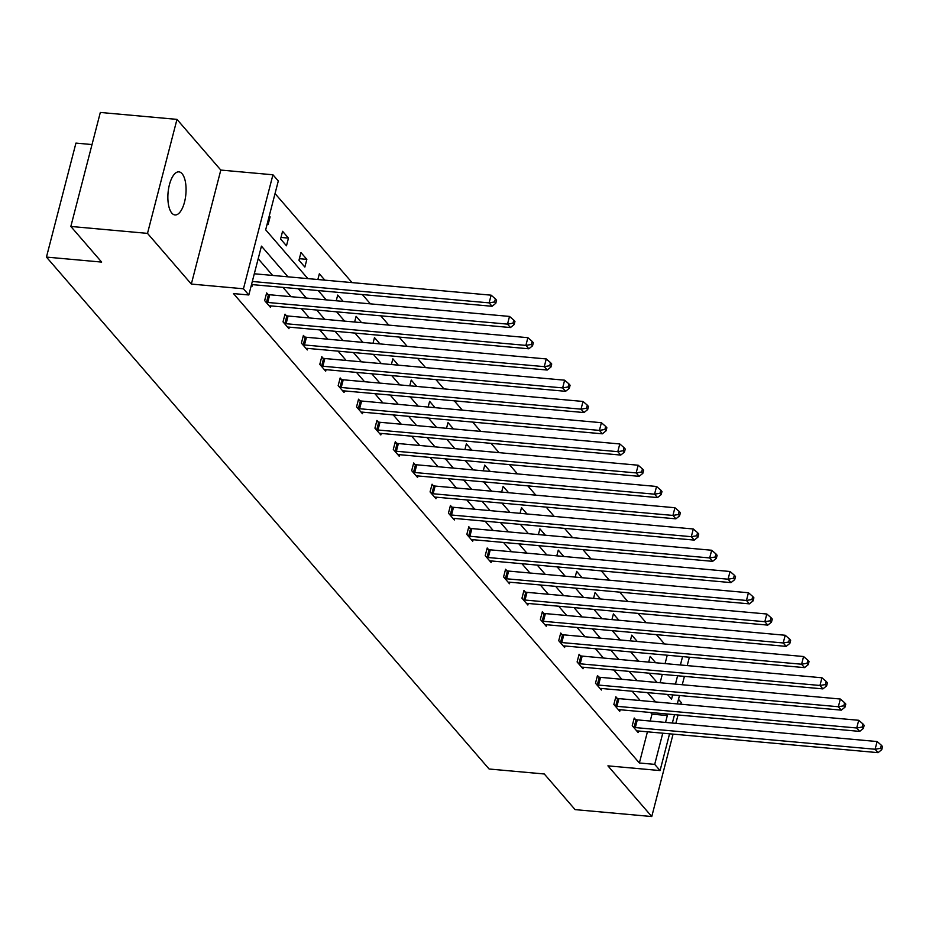 <?xml version="1.0" encoding="UTF-8"?>
<svg xmlns="http://www.w3.org/2000/svg" width="929" height="929" viewBox="0 0 929 929"><rect width="100%" height="100%" fill="white"/><g stroke="black" fill="none" stroke-linecap="round" stroke-linejoin="round"><path stroke-width="1.39" d="M171.865 213.136A21.634 8.93 -84.8 0 1 168.602 188.564A21.634 8.93 -84.8 0 1 178.914 171.865A21.634 8.93 -84.8 0 1 182.061 173.688A21.634 8.93 -84.8 0 1 185.335 198.26A21.634 8.93 -84.8 0 1 175.024 214.959A21.634 8.93 -84.8 0 1 171.865 213.136M669.565 733.817L660.066 770.571L607.926 765.856L651.763 816.545L575.097 809.623L544.289 773.985L489.095 769.003L46.45 257.089L101.644 262.083L70.836 226.455L100.32 112.455L176.974 119.376L147.502 233.376L191.328 284.065L243.456 288.78L272.94 174.78L278.294 180.981L265.671 229.811L307.871 278.619M70.836 226.455L147.502 233.376M651.763 816.545L673.072 734.131M675.859 723.354L678.031 714.982M680.818 704.205L681.247 702.545L678.484 699.351M191.328 284.065L220.812 170.065L176.974 119.376M220.812 170.065L272.94 174.78M664.49 643.948L656.455 634.658M646.119 622.697L638.072 613.395M627.737 601.435L619.701 592.145M609.354 580.184L601.318 570.882M590.972 558.933L582.936 549.631M572.601 537.67L564.553 528.369M554.218 516.419L546.182 507.118M535.836 495.157L527.8 485.867M517.453 473.906L509.417 464.605M499.082 452.655L491.035 443.354M480.699 431.393L472.664 422.091M462.317 410.142L454.281 400.84M443.934 388.879L435.898 379.589M425.563 367.629L417.516 358.327M407.181 346.378L399.145 337.076M388.798 325.115L380.762 315.814M370.416 303.864L362.38 294.563M352.045 282.602L275.042 193.557M92.017 144.552L75.934 143.101L46.45 257.089M617.17 698.294L615.857 696.773L613.86 704.472L619.759 711.289L620.154 709.756M580.416 655.781L579.092 654.26L577.106 661.959L582.994 668.775L583.389 667.243M543.651 613.268L542.339 611.746L540.341 619.446L546.24 626.262L546.635 624.729M506.897 570.766L505.573 569.233L503.588 576.944L509.475 583.749L509.87 582.216M470.132 528.253L468.82 526.72L466.822 534.43L472.722 541.235L473.116 539.703M433.378 485.739L432.055 484.218L430.069 491.917L435.956 498.734L436.351 497.189M396.613 443.226L395.301 441.705L393.304 449.404L399.203 456.22L399.598 454.687M359.86 400.713L358.536 399.191L356.55 406.89L362.438 413.707L362.833 412.174M323.095 358.199L321.782 356.678L319.785 364.377L325.684 371.194L326.079 369.661M286.341 315.697L285.017 314.165L283.031 321.875L288.919 328.68L289.314 327.147M252.56 284.634L252.165 286.178L251.341 285.226M650.219 721.043L651.995 714.146L650.567 712.497M640.232 700.547L632.184 691.246M621.849 679.285L613.814 669.983M603.467 658.034L595.431 648.732M585.096 636.771L577.048 627.481M566.713 615.521L558.666 606.219M548.331 594.27L540.295 584.968M529.948 573.007L521.912 563.706M511.577 551.756L503.53 542.455M493.194 530.494L485.147 521.204M474.812 509.243L466.776 499.941M456.429 487.992L448.393 478.69M438.058 466.73L430.011 457.428M419.676 445.479L411.64 436.177M401.293 424.216L393.257 414.926M382.911 402.965L374.875 393.664M364.54 381.703L356.492 372.413M346.157 360.452L338.121 351.15M327.774 339.201L319.739 329.9M309.392 317.939L301.356 308.637M291.021 296.688L282.973 287.386M272.638 275.425L258.192 258.726M287.967 276.819L261.444 246.139L248.821 294.981L233.481 293.587L639.373 762.988L647.432 731.808M267.958 294.435L266.646 292.914L264.649 300.613L270.536 307.429L270.943 305.896M304.724 336.948L303.4 335.427L301.414 343.126L307.302 349.943L307.696 348.41M341.477 379.462L340.165 377.94L338.168 385.64L344.055 392.456L344.462 390.912M378.242 421.975L376.919 420.442L374.933 428.153L380.82 434.958L381.215 433.425M414.996 464.477L413.684 462.956L411.686 470.666L417.574 477.471L417.98 475.938M451.761 506.99L450.437 505.469L448.452 513.168L454.339 519.985L454.734 518.452M488.515 549.503L487.202 547.982L485.205 555.681L491.093 562.498L491.499 560.965M525.28 592.017L523.956 590.496L521.97 598.195L527.858 605.011L528.253 603.478M562.033 634.53L560.721 633.009L558.724 640.708L564.611 647.513L565.018 645.98M598.799 677.044L597.475 675.511L595.489 683.221L601.377 690.026L601.771 688.494M635.552 719.545L634.24 718.024L632.243 725.723L638.13 732.54L638.537 731.007M248.821 294.981L243.456 288.78M660.066 770.571L654.701 764.37L662.76 733.202M639.373 762.988L654.701 764.37M665.547 722.425L667.324 715.539L665.907 713.89M655.56 701.929L647.525 692.628M637.178 680.678L629.142 671.377M618.807 659.416L610.759 650.114M600.424 638.165L592.388 628.863M582.042 616.902L574.006 607.612M563.659 595.652L555.623 586.35M545.288 574.389L537.241 565.099M526.906 553.138L518.87 543.837M508.523 531.887L500.487 522.586M490.14 510.625L482.105 501.323M471.769 489.374L463.722 480.072M453.387 468.111L445.351 458.821M435.004 446.861L426.968 437.559M416.622 425.61L408.586 416.308M398.251 404.347L390.203 395.046M379.868 383.096L371.832 373.795M361.486 361.834L353.45 352.544M343.103 340.583L335.067 331.281M324.732 319.332L316.684 310.031M306.349 298.07L298.314 288.768M689.376 657.221L687.205 665.594M684.418 676.37L682.258 684.743M679.471 695.519L677.311 703.892M674.524 714.668L672.352 723.041M667.417 694.427L671.551 699.212L672.666 694.904M675.453 684.127L677.613 675.755M680.4 664.978L682.571 656.606M318.206 290.568L326.242 299.87M336.588 311.83L344.624 321.12M354.971 333.081L363.007 342.383M373.342 354.332L381.389 363.634M391.724 375.595L399.76 384.896M410.107 396.846L418.143 406.147M428.49 418.108L436.525 427.398M446.861 439.359L454.908 448.661M465.243 460.621L473.279 469.911M483.626 481.872L491.662 491.174M502.008 503.123L510.044 512.425M520.379 524.386L528.427 533.676M538.762 545.637L546.798 554.938M557.145 566.899L565.18 576.189M575.527 588.15L583.563 597.452M593.898 609.401L601.946 618.702M612.281 630.663L620.317 639.965M630.663 651.914L638.699 661.216M649.046 673.177L657.082 682.467M660.124 682.745L662.284 674.373M665.071 663.596L667.243 655.224M648.697 662.122L650.172 656.408L655.653 662.749M630.315 640.859L631.79 635.146L637.271 641.486M611.932 619.608L613.407 613.895L618.9 620.235M593.561 598.346L595.036 592.632L600.517 598.984M575.179 577.095L576.654 571.381L582.135 577.722M556.796 555.844L558.271 550.131L563.764 556.471M538.414 534.581L539.9 528.868L545.381 535.209M520.043 513.331L521.517 507.617L526.998 513.958M501.66 492.068L503.135 486.355L508.616 492.707M483.277 470.817L484.752 465.104L490.245 471.444M464.895 449.566L466.381 443.853L471.862 450.193M446.524 428.304L447.999 422.59L453.48 428.931M428.141 407.053L429.616 401.34L435.097 407.68M409.759 385.79L411.233 380.077L416.726 386.429M391.376 364.54L392.862 358.826L398.344 365.167M373.005 343.289L374.48 337.575L379.961 343.916M354.623 322.026L356.097 316.313L361.578 322.653M336.24 300.775L337.715 295.062L343.207 301.402M317.857 279.513L319.344 273.8L324.825 280.14M304.863 267.064L298.964 260.248L300.961 252.549L306.849 259.365L304.863 267.064M286.48 245.802L280.593 238.997L282.579 231.298L288.466 238.103L286.48 245.802M269.271 215.9L270.095 216.852L268.098 224.551L267.273 223.599M651.995 714.146L667.324 715.539M269.05 216.759L270.095 216.852M280.988 237.429L288.466 238.103M299.37 258.68L306.849 259.365M252.305 281.475L489.13 302.877L492.08 306.28L252.282 284.611A3.379 1.138 -165.5 0 0 251.504 284.588M254.302 273.776L491.127 295.178L489.13 302.877L494.6 301.948L495.784 303.307L496.574 300.23L495.401 298.871L494.6 301.948M495.401 298.871L491.127 295.178M492.08 306.28L495.784 303.307M265.973 302.146L266.484 302.262A3.379 1.138 -165.5 0 0 267.715 302.459L507.513 324.128L510.462 327.542L270.664 305.873A3.379 1.138 -165.5 0 0 269.607 305.862L269.224 305.908M266.344 294.063L268.481 294.563A3.379 1.138 -165.5 0 0 269.712 294.76L509.51 316.429L507.513 324.128L512.982 323.199L514.155 324.569L514.956 321.48L513.783 320.122L512.982 323.199M513.783 320.122L509.51 316.429M510.462 327.542L514.155 324.569M284.344 323.397L284.866 323.513A3.379 1.138 -165.5 0 0 286.097 323.722L525.895 345.391L528.845 348.793L289.047 327.124A3.379 1.138 -165.5 0 0 287.978 327.124L287.607 327.159M284.727 315.314L286.864 315.814A3.379 1.138 -165.5 0 0 288.095 316.011L527.881 337.68L525.895 345.391L531.365 344.462L532.538 345.82L533.339 342.743L532.154 341.373L531.365 344.462M532.154 341.373L527.881 337.68M528.845 348.793L532.538 345.82M302.726 344.647L303.249 344.775A3.379 1.138 -165.5 0 0 304.48 344.973L544.278 366.641L547.216 370.044L307.418 348.375A3.379 1.138 -165.5 0 0 306.361 348.375L305.978 348.41M303.109 336.577L305.235 337.064A3.379 1.138 -165.5 0 0 306.465 337.273L546.264 358.942L544.278 366.641L549.747 365.712L550.92 367.071L551.721 363.994L550.537 362.635L549.747 365.712M550.537 362.635L546.264 358.942M547.216 370.044L550.92 367.071M321.109 365.91L321.631 366.026A3.379 1.138 -165.5 0 0 322.862 366.235L562.649 387.904L565.598 391.306L325.8 369.637A3.379 1.138 -165.5 0 0 324.744 369.626L324.36 369.672M321.48 357.828L323.617 358.327A3.379 1.138 -165.5 0 0 324.848 358.524L564.646 380.193L562.649 387.904L568.118 386.975L569.303 388.334L570.092 385.256L568.92 383.886L568.118 386.975M568.92 383.886L564.646 380.193M565.598 391.306L569.303 388.334M339.491 387.161L340.002 387.288A3.379 1.138 -165.5 0 0 341.233 387.486L581.031 409.155L583.981 412.557L344.183 390.888A3.379 1.138 -165.5 0 0 343.126 390.888L342.743 390.923M339.863 379.078L342 379.578A3.379 1.138 -165.5 0 0 343.231 379.787L583.029 401.456L581.031 409.155L586.501 408.226L587.674 409.584L588.475 406.507L587.302 405.149L586.501 408.226M587.302 405.149L583.029 401.456M583.981 412.557L587.674 409.584M357.862 408.423L358.385 408.539A3.379 1.138 -165.5 0 0 359.616 408.737L599.414 430.406L602.364 433.82L362.565 412.151A3.379 1.138 -165.5 0 0 361.497 412.139L361.126 412.186M358.246 400.341L360.382 400.84A3.379 1.138 -165.5 0 0 361.613 401.038L601.4 422.707L599.414 430.406L604.884 429.477L606.056 430.847L606.858 427.758L605.673 426.399L604.884 429.477M605.673 426.399L601.4 422.707M602.364 433.82L606.056 430.847M376.245 429.674L376.768 429.79A3.379 1.138 -165.5 0 0 377.998 429.999L617.797 451.668L620.735 455.071L380.936 433.402A3.379 1.138 -165.5 0 0 379.88 433.402L379.496 433.437M376.628 421.592L378.753 422.091A3.379 1.138 -165.5 0 0 379.984 422.289L619.782 443.957L617.797 451.668L623.254 450.739L624.439 452.098L625.24 449.021L624.056 447.65L623.254 450.739M624.056 447.65L619.782 443.957M620.735 455.071L624.439 452.098M394.628 450.925L395.15 451.053A3.379 1.138 -165.5 0 0 396.381 451.25L636.168 472.919L639.117 476.333L399.319 454.664A3.379 1.138 -165.5 0 0 398.262 454.653L397.879 454.699M394.999 442.854L397.136 443.342A3.379 1.138 -165.5 0 0 398.367 443.551L638.165 465.22L636.168 472.919L641.637 471.99L642.822 473.36L643.611 470.271L642.438 468.913L641.637 471.99M642.438 468.913L638.165 465.22M639.117 476.333L642.822 473.36M413.01 472.187L413.521 472.304A3.379 1.138 -165.5 0 0 414.752 472.513L654.55 494.182L657.5 497.584L417.702 475.915A3.379 1.138 -165.5 0 0 416.645 475.915L416.262 475.95M413.382 464.105L415.518 464.605A3.379 1.138 -165.5 0 0 416.749 464.802L656.548 486.471L654.55 494.182L660.02 493.253L661.193 494.611L661.994 491.534L660.821 490.164L660.02 493.253M660.821 490.164L656.548 486.471M657.5 497.584L661.193 494.611M431.381 493.438L431.904 493.566A3.379 1.138 -165.5 0 0 433.135 493.763L672.933 515.432L675.882 518.835L436.084 497.166A3.379 1.138 -165.5 0 0 435.016 497.166L434.644 497.201M431.764 485.356L433.901 485.855A3.379 1.138 -165.5 0 0 435.132 486.064L674.918 507.733L672.933 515.432L678.402 514.503L679.575 515.862L680.376 512.785L679.192 511.426L678.402 514.503M679.192 511.426L674.918 507.733M675.882 518.835L679.575 515.862M449.764 514.701L450.286 514.817A3.379 1.138 -165.5 0 0 451.517 515.014L691.315 536.683L694.253 540.097L454.455 518.428A3.379 1.138 -165.5 0 0 453.398 518.417L453.015 518.463M450.147 506.619L452.272 507.118A3.379 1.138 -165.5 0 0 453.503 507.315L693.301 528.984L691.315 536.683L696.773 535.754L697.958 537.125L698.759 534.036L697.574 532.677L696.773 535.754M697.574 532.677L693.301 528.984M694.253 540.097L697.958 537.125M468.146 535.952L468.669 536.068A3.379 1.138 -165.5 0 0 469.9 536.277L709.686 557.946L712.636 561.348L472.838 539.679A3.379 1.138 -165.5 0 0 471.781 539.679L471.398 539.714M468.518 527.869L470.655 528.369A3.379 1.138 -165.5 0 0 471.886 528.578L711.684 550.247L709.686 557.946L715.156 557.017L716.34 558.375L717.13 555.298L715.957 553.939L715.156 557.017M715.957 553.939L711.684 550.247M712.636 561.348L716.34 558.375M486.529 557.203L487.04 557.33A3.379 1.138 -165.5 0 0 488.271 557.528L728.069 579.197L731.018 582.611L491.22 560.942A3.379 1.138 -165.5 0 0 490.164 560.93L489.78 560.977M486.901 549.132L489.037 549.631A3.379 1.138 -165.5 0 0 490.268 549.829L730.066 571.498L728.069 579.197L733.538 578.268L734.711 579.638L735.513 576.549L734.34 575.19L733.538 578.268M734.34 575.19L730.066 571.498M731.018 582.611L734.711 579.638M504.9 578.465L505.422 578.581A3.379 1.138 -165.5 0 0 506.653 578.79L746.451 600.459L749.401 603.862L509.603 582.193A3.379 1.138 -165.5 0 0 508.535 582.193L508.163 582.228M505.283 570.383L507.42 570.882A3.379 1.138 -165.5 0 0 508.651 571.08L748.437 592.748L746.451 600.459L751.921 599.53L753.094 600.889L753.895 597.811L752.711 596.441L751.921 599.53M752.711 596.441L748.437 592.748M749.401 603.862L753.094 600.889M523.282 599.716L523.805 599.844A3.379 1.138 -165.5 0 0 525.036 600.041L764.834 621.71L767.772 625.112L527.974 603.444A3.379 1.138 -165.5 0 0 526.917 603.444L526.534 603.478M523.666 591.645L525.791 592.133A3.379 1.138 -165.5 0 0 527.022 592.342L766.82 614.011L764.834 621.71L770.292 620.781L771.476 622.14L772.278 619.062L771.093 617.704L770.292 620.781M771.093 617.704L766.82 614.011M767.772 625.112L771.476 622.14M541.665 620.978L542.188 621.095A3.379 1.138 -165.5 0 0 543.419 621.292L783.205 642.961L786.155 646.375L546.357 624.706A3.379 1.138 -165.5 0 0 545.3 624.694L544.917 624.741M542.037 612.896L544.173 613.395A3.379 1.138 -165.5 0 0 545.404 613.593L785.202 635.262L783.205 642.961L788.675 642.032L789.859 643.402L790.649 640.313L789.476 638.955L788.675 642.032M789.476 638.955L785.202 635.262M786.155 646.375L789.859 643.402M560.048 642.229L560.559 642.345A3.379 1.138 -165.5 0 0 561.79 642.554L801.588 664.223L804.537 667.626L564.739 645.957A3.379 1.138 -165.5 0 0 563.682 645.957L563.299 645.992M560.419 634.147L562.556 634.646A3.379 1.138 -165.5 0 0 563.787 634.855L803.585 656.524L801.588 664.223L807.057 663.294L808.23 664.653L809.031 661.576L807.858 660.217L807.057 663.294M807.858 660.217L803.585 656.524M804.537 667.626L808.23 664.653M578.419 663.48L578.941 663.608A3.379 1.138 -165.5 0 0 580.172 663.805L819.97 685.474L822.908 688.888L583.122 667.219A3.379 1.138 -165.5 0 0 582.053 667.208L581.682 667.254M578.802 655.409L580.939 655.909A3.379 1.138 -165.5 0 0 582.169 656.106L821.956 677.775L819.97 685.474L825.44 684.545L826.613 685.916L827.414 682.827L826.229 681.468L825.44 684.545M826.229 681.468L821.956 677.775M822.908 688.888L826.613 685.916M596.801 684.743L597.324 684.859A3.379 1.138 -165.5 0 0 598.555 685.068L838.353 706.737L841.291 710.139L601.493 688.47A3.379 1.138 -165.5 0 0 600.436 688.47L600.053 688.505M597.184 676.66L599.31 677.16A3.379 1.138 -165.5 0 0 600.54 677.357L840.339 699.026L838.353 706.737L843.811 705.808L844.995 707.166L845.796 704.089L844.612 702.719L843.811 705.808M844.612 702.719L840.339 699.026M841.291 710.139L844.995 707.166M615.184 705.994L615.706 706.121A3.379 1.138 -165.5 0 0 616.926 706.319L856.724 727.988L859.673 731.39L619.875 709.721A3.379 1.138 -165.5 0 0 618.819 709.721L618.435 709.756M615.555 697.923L617.692 698.411A3.379 1.138 -165.5 0 0 618.923 698.62L858.721 720.289L856.724 727.988L862.193 727.059L863.378 728.417L864.167 725.34L862.995 723.981L862.193 727.059M862.995 723.981L858.721 720.289M859.673 731.39L863.378 728.417M633.566 727.256L634.077 727.372A3.379 1.138 -165.5 0 0 635.308 727.581L875.106 749.25L878.056 752.653L638.258 730.984A3.379 1.138 -165.5 0 0 637.201 730.972L636.818 731.018M633.938 719.174L636.075 719.673A3.379 1.138 -165.5 0 0 637.306 719.87L877.104 741.539L875.106 749.25L880.576 748.321L881.749 749.68L882.55 746.602L881.377 745.232L880.576 748.321M881.377 745.232L877.104 741.539M878.056 752.653L881.749 749.68M266.484 302.262L268.481 294.563M267.715 302.459L269.712 294.76M284.866 323.513L286.864 315.814M286.097 323.722L288.095 316.011M303.249 344.775L305.235 337.064M304.48 344.973L306.465 337.273M321.631 366.026L323.617 358.327M322.862 366.235L324.848 358.524M340.002 387.288L342 379.578M341.233 387.486L343.231 379.787M358.385 408.539L360.382 400.84M359.616 408.737L361.613 401.038M376.768 429.79L378.753 422.091M377.998 429.999L379.984 422.289M395.15 451.053L397.136 443.342M396.381 451.25L398.367 443.551M413.521 472.304L415.518 464.605M414.752 472.513L416.749 464.802M431.904 493.566L433.901 485.855M433.135 493.763L435.132 486.064M450.286 514.817L452.272 507.118M451.517 515.014L453.503 507.315M468.669 536.068L470.655 528.369M469.9 536.277L471.886 528.578M487.04 557.33L489.037 549.631M488.271 557.528L490.268 549.829M505.422 578.581L507.42 570.882M506.653 578.79L508.651 571.08M523.805 599.844L525.791 592.133M525.036 600.041L527.022 592.342M542.188 621.095L544.173 613.395M543.419 621.292L545.404 613.593M560.559 642.345L562.556 634.646M561.79 642.554L563.787 634.855M578.941 663.608L580.939 655.909M580.172 663.805L582.169 656.106M597.324 684.859L599.31 677.16M598.555 685.068L600.54 677.357M615.706 706.121L617.692 698.411M616.926 706.319L618.923 698.62M634.077 727.372L636.075 719.673M635.308 727.581L637.306 719.87"/></g></svg>
